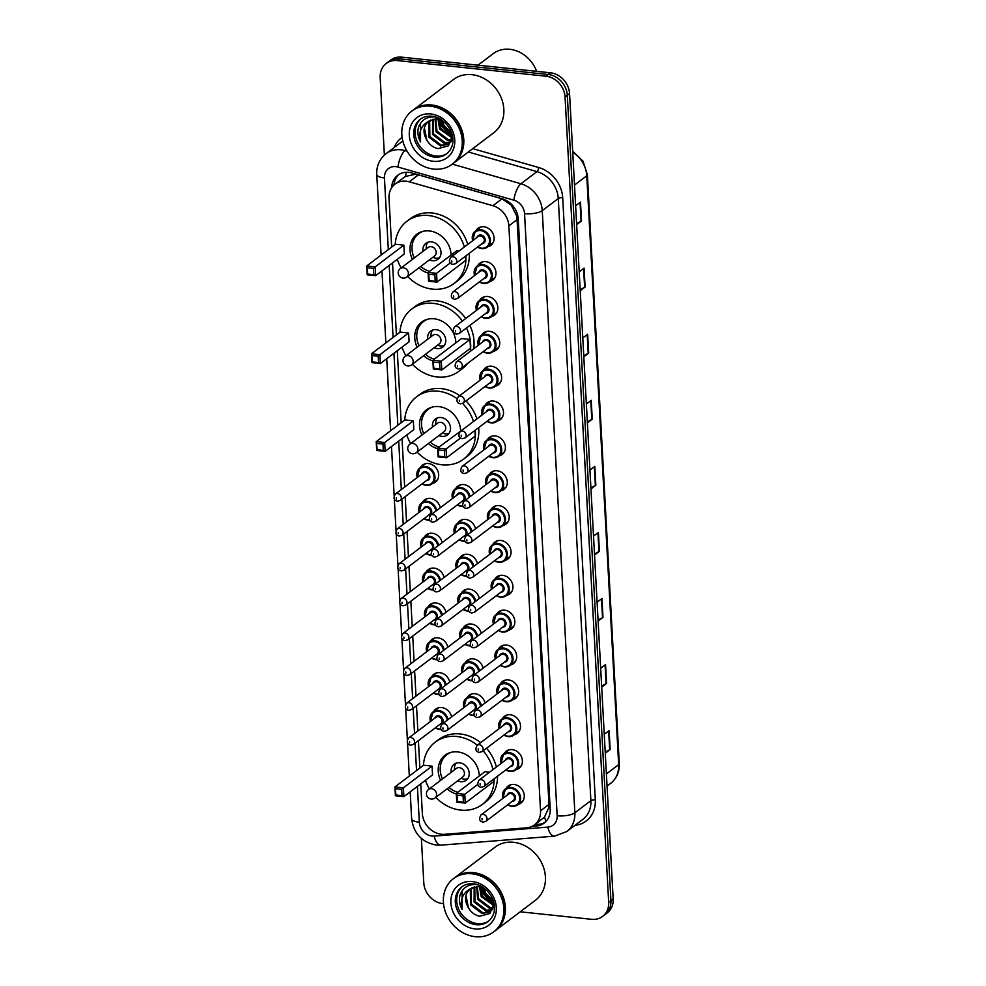 <?xml version="1.0" encoding="UTF-8"?>
<svg xmlns="http://www.w3.org/2000/svg" width="986" height="986" viewBox="0 0 986 986"><rect width="100%" height="100%" fill="white"/><g stroke="black" fill="none" stroke-linecap="round" stroke-linejoin="round"><path stroke-width="1.48" d="M477.729 265.604A10.673 9.059 52.9 0 1 479.849 263.176A10.673 9.059 52.9 0 1 485.741 261.623A10.673 9.059 52.9 0 1 495.243 269.326A10.673 9.059 52.9 0 1 492.741 280.197A10.673 9.059 52.9 0 1 489.82 281.565M479.627 300.471A10.673 9.059 52.9 0 1 481.735 298.031A10.673 9.059 52.9 0 1 487.639 296.478A10.673 9.059 52.9 0 1 497.129 304.181A10.673 9.059 52.9 0 1 494.627 315.052A10.673 9.059 52.9 0 1 491.706 316.42M481.513 335.326A10.673 9.059 52.9 0 1 483.621 332.886A10.673 9.059 52.9 0 1 489.524 331.333A10.673 9.059 52.9 0 1 499.015 339.036A10.673 9.059 52.9 0 1 496.513 349.907A10.673 9.059 52.9 0 1 493.592 351.287M483.399 370.181A10.673 9.059 52.9 0 1 485.506 367.741A10.673 9.059 52.9 0 1 491.41 366.188A10.673 9.059 52.9 0 1 500.9 373.891A10.673 9.059 52.9 0 1 498.398 384.762A10.673 9.059 52.9 0 1 495.477 386.142M485.285 405.036A10.673 9.059 52.9 0 1 487.392 402.596A10.673 9.059 52.9 0 1 493.296 401.043A10.673 9.059 52.9 0 1 502.786 408.759A10.673 9.059 52.9 0 1 500.284 419.617A10.673 9.059 52.9 0 1 497.363 420.997M487.17 439.892A10.673 9.059 52.9 0 1 489.29 437.451A10.673 9.059 52.9 0 1 495.182 435.898A10.673 9.059 52.9 0 1 504.672 443.614A10.673 9.059 52.9 0 1 502.17 454.484A10.673 9.059 52.9 0 1 499.261 455.852M489.056 474.747A10.673 9.059 52.9 0 1 491.176 472.319A10.673 9.059 52.9 0 1 497.067 470.753A10.673 9.059 52.9 0 1 506.57 478.469A10.673 9.059 52.9 0 1 504.068 489.339A10.673 9.059 52.9 0 1 501.147 490.708M490.954 509.602A10.673 9.059 52.9 0 1 493.062 507.174A10.673 9.059 52.9 0 1 498.965 505.621A10.673 9.059 52.9 0 1 508.456 513.324A10.673 9.059 52.9 0 1 505.954 524.195A10.673 9.059 52.9 0 1 503.033 525.563M492.84 544.469A10.673 9.059 52.9 0 1 494.947 542.029A10.673 9.059 52.9 0 1 500.851 540.476A10.673 9.059 52.9 0 1 510.341 548.179A10.673 9.059 52.9 0 1 507.839 559.05A10.673 9.059 52.9 0 1 504.918 560.418M494.725 579.324A10.673 9.059 52.9 0 1 496.833 576.884A10.673 9.059 52.9 0 1 502.737 575.331A10.673 9.059 52.9 0 1 512.227 583.034A10.673 9.059 52.9 0 1 509.725 593.905A10.673 9.059 52.9 0 1 506.804 595.285M496.611 614.179A10.673 9.059 52.9 0 1 498.719 611.739A10.673 9.059 52.9 0 1 504.622 610.186A10.673 9.059 52.9 0 1 514.113 617.889A10.673 9.059 52.9 0 1 511.611 628.76A10.673 9.059 52.9 0 1 508.69 630.14M498.497 649.034A10.673 9.059 52.9 0 1 500.617 646.594A10.673 9.059 52.9 0 1 506.508 645.041A10.673 9.059 52.9 0 1 515.998 652.744A10.673 9.059 52.9 0 1 513.496 663.615A10.673 9.059 52.9 0 1 510.588 664.995M500.383 683.89A10.673 9.059 52.9 0 1 502.503 681.449A10.673 9.059 52.9 0 1 508.394 679.896A10.673 9.059 52.9 0 1 517.896 687.612A10.673 9.059 52.9 0 1 515.395 698.482A10.673 9.059 52.9 0 1 512.473 699.85M502.281 718.745A10.673 9.059 52.9 0 1 504.388 716.317A10.673 9.059 52.9 0 1 510.292 714.751A10.673 9.059 52.9 0 1 519.782 722.467A10.673 9.059 52.9 0 1 517.28 733.337A10.673 9.059 52.9 0 1 514.359 734.706M504.166 753.6A10.673 9.059 52.9 0 1 506.274 751.172A10.673 9.059 52.9 0 1 512.178 749.619A10.673 9.059 52.9 0 1 521.668 757.322A10.673 9.059 52.9 0 1 519.166 768.193A10.673 9.059 52.9 0 1 516.245 769.561M506.052 788.467A10.673 9.059 52.9 0 1 508.16 786.027A10.673 9.059 52.9 0 1 514.063 784.474A10.673 9.059 52.9 0 1 523.554 792.177A10.673 9.059 52.9 0 1 521.052 803.048A10.673 9.059 52.9 0 1 518.131 804.416M475.844 230.749A10.673 9.059 52.9 0 1 477.964 228.321A10.673 9.059 52.9 0 1 483.855 226.755A10.673 9.059 52.9 0 1 493.345 234.471A10.673 9.059 52.9 0 1 490.843 245.341A10.673 9.059 52.9 0 1 487.934 246.71M455.692 488.563A10.673 9.059 52.9 0 1 457.8 486.135A10.673 9.059 52.9 0 1 463.703 484.582A10.673 9.059 52.9 0 1 473.674 493.937M457.578 523.43A10.673 9.059 52.9 0 1 459.686 520.99A10.673 9.059 52.9 0 1 465.589 519.437A10.673 9.059 52.9 0 1 475.56 528.792M459.464 558.286A10.673 9.059 52.9 0 1 461.571 555.845A10.673 9.059 52.9 0 1 467.475 554.292A10.673 9.059 52.9 0 1 477.458 563.647M461.349 593.141A10.673 9.059 52.9 0 1 463.469 590.7A10.673 9.059 52.9 0 1 469.361 589.147A10.673 9.059 52.9 0 1 479.344 598.502M463.235 627.996A10.673 9.059 52.9 0 1 465.355 625.555A10.673 9.059 52.9 0 1 471.246 624.002A10.673 9.059 52.9 0 1 481.23 633.357M465.121 662.851A10.673 9.059 52.9 0 1 467.241 660.423A10.673 9.059 52.9 0 1 473.132 658.858A10.673 9.059 52.9 0 1 483.115 668.212M467.019 697.706A10.673 9.059 52.9 0 1 469.126 695.278A10.673 9.059 52.9 0 1 475.03 693.713A10.673 9.059 52.9 0 1 485.001 703.067M420.43 467.537A10.673 9.059 52.9 0 1 422.538 465.096A10.673 9.059 52.9 0 1 428.442 463.543A10.673 9.059 52.9 0 1 437.932 471.246A10.673 9.059 52.9 0 1 435.43 482.117A10.673 9.059 52.9 0 1 432.509 483.485M422.316 502.392A10.673 9.059 52.9 0 1 424.424 499.951A10.673 9.059 52.9 0 1 430.327 498.398A10.673 9.059 52.9 0 1 440.298 507.753M424.202 537.247A10.673 9.059 52.9 0 1 426.309 534.806A10.673 9.059 52.9 0 1 432.213 533.253A10.673 9.059 52.9 0 1 442.196 542.608M426.088 572.102A10.673 9.059 52.9 0 1 428.207 569.661A10.673 9.059 52.9 0 1 434.099 568.109A10.673 9.059 52.9 0 1 444.082 577.463M427.973 606.957A10.673 9.059 52.9 0 1 430.093 604.517A10.673 9.059 52.9 0 1 435.985 602.964A10.673 9.059 52.9 0 1 445.968 612.318M429.871 641.812A10.673 9.059 52.9 0 1 431.979 639.384A10.673 9.059 52.9 0 1 437.883 637.819A10.673 9.059 52.9 0 1 447.854 647.173M431.757 676.667A10.673 9.059 52.9 0 1 433.865 674.239A10.673 9.059 52.9 0 1 439.768 672.686A10.673 9.059 52.9 0 1 449.739 682.029M433.643 711.535A10.673 9.059 52.9 0 1 435.75 709.094A10.673 9.059 52.9 0 1 441.654 707.541A10.673 9.059 52.9 0 1 451.625 716.896M420.739 783.858L422.341 813.475A20.016 16.996 -127.1 0 0 444.624 834.304L526.573 827.809A20.016 16.996 -127.1 0 0 534.498 824.851L544.432 817.197L548.906 807.485L548.992 804.391L516.886 216.341L511.29 205.211L502.01 198.79L418.421 174.879L415.205 174.312L405.456 176.432L395.053 184.099A20.016 16.996 -127.1 0 0 389.014 198.149L391.664 247.079M534.498 824.851A20.016 16.996 -127.1 0 0 540.538 810.788L508.862 225.868A20.016 16.996 -127.1 0 0 492.877 205.704L409.276 181.806A20.016 16.996 -127.1 0 0 406.121 181.177A20.016 16.996 -127.1 0 0 395.053 184.099M392.527 262.892L396.421 334.92M397.272 350.733L401.179 422.748M402.029 438.56L404.654 486.998M405.184 496.648L406.54 521.865M407.07 531.503L408.438 556.72M408.956 566.358L410.324 591.575M410.842 601.226L412.21 626.43M412.727 636.081L414.095 661.286M414.625 670.936L415.981 696.141M416.511 705.791L417.867 730.996M418.397 740.646L419.876 768.045M531.996 826.367L536.211 826.034A20.016 16.996 -127.1 0 0 544.149 823.076A20.016 16.996 -127.1 0 0 550.188 809.025L518.229 218.978A20.016 16.996 -127.1 0 0 502.244 198.815L411.938 172.981A20.016 16.996 -127.1 0 0 408.771 172.365A20.016 16.996 -127.1 0 0 397.715 175.286A20.016 16.996 -127.1 0 0 391.652 187.759M393.956 185.023A20.016 16.996 52.9 0 1 398.874 174.485M384.38 155.061L380.177 77.537A20.016 16.996 52.9 0 1 386.216 63.486A20.016 16.996 52.9 0 1 397.284 60.565L545.911 76.193A20.016 16.996 52.9 0 1 565.052 96.985L608.67 902.338A20.016 16.996 52.9 0 1 602.631 916.388A20.016 16.996 52.9 0 1 591.563 919.309L520.214 911.803M443.527 903.743L442.936 903.669A20.016 16.996 52.9 0 1 423.795 882.889L421.379 838.445M386.216 63.486L390.715 60.084A20.016 16.996 52.9 0 1 401.783 57.163L550.41 72.791L548.154 74.492A20.016 16.996 52.9 0 1 567.307 95.272L610.926 900.637A20.016 16.996 52.9 0 1 604.874 914.688A20.016 16.996 52.9 0 0 610.926 900.637L567.307 95.272A20.016 16.996 52.9 0 0 548.154 74.492L399.527 58.864L548.154 74.492L545.911 76.193M388.472 61.785A20.016 16.996 52.9 0 1 399.527 58.864A20.016 16.996 52.9 0 0 388.472 61.785M545.221 822.164A20.016 16.996 52.9 0 1 538.467 824.333L534.794 824.629M550.41 72.791A20.016 16.996 52.9 0 1 569.551 93.571L613.169 898.936A20.016 16.996 52.9 0 1 607.13 912.987L602.631 916.388M598.058 619.972L602.532 617.655A5.337 1.75 -3.1 0 0 602.988 617.372L598.12 621.057M597.097 602.175L601.965 598.49L602.988 617.372M601.645 686.046L606.107 683.717A5.337 1.75 -3.1 0 0 606.563 683.434L601.694 687.119M600.671 668.249L605.552 664.552L606.563 683.434M605.219 752.108L609.681 749.779A5.337 1.75 -3.1 0 0 610.149 749.496L605.281 753.181M604.258 734.311L609.126 730.614L610.149 749.496M587.323 421.786L591.797 419.457A5.337 1.75 -3.1 0 0 592.253 419.173L587.385 422.858M586.362 403.989L591.23 400.304L592.253 419.173M583.749 355.724L588.211 353.395A5.337 1.75 -3.1 0 0 588.679 353.111L583.811 356.796M582.788 337.927L587.656 334.229L588.679 353.111M580.175 289.65L584.636 287.333A5.337 1.75 -3.1 0 0 585.105 287.049L580.224 290.734M579.213 271.853L584.082 268.167L585.105 287.049M576.588 223.588L581.062 221.271A5.337 1.75 -3.1 0 0 581.518 220.975L576.65 224.672M575.627 205.791L580.495 202.105L581.518 220.975M594.484 553.91L598.946 551.593A5.337 1.75 -3.1 0 0 599.414 551.297L594.546 554.995M593.523 536.113L598.391 532.428L599.414 551.297M590.91 487.848L595.371 485.531A5.337 1.75 -3.1 0 0 595.84 485.235L590.959 488.92M589.936 470.051L594.817 466.366L595.84 485.235M477.988 65.175L493.185 53.675A30.024 25.488 52.9 0 1 509.774 49.3A30.024 25.488 52.9 0 1 536.606 71.337M413.307 109.976A33.364 28.323 52.9 0 1 413.442 109.865A33.364 28.323 52.9 0 1 431.88 105.009A33.364 28.323 52.9 0 1 461.534 129.092A33.364 28.323 52.9 0 1 453.72 163.06A33.364 28.323 52.9 0 1 453.572 163.171M413.442 109.865L453.498 79.533A33.364 28.323 52.9 0 1 471.937 74.677A33.364 28.323 52.9 0 1 501.591 98.76A33.364 28.323 52.9 0 1 493.776 132.728L453.72 163.06M411.889 111.036L413.159 110.075A33.364 28.323 52.9 0 1 431.597 105.219A33.364 28.323 52.9 0 1 461.251 129.302A33.364 28.323 52.9 0 1 453.437 163.269L452.167 164.231A33.364 28.323 52.9 0 1 433.741 169.099A33.364 28.323 52.9 0 1 404.075 145.004A33.364 28.323 52.9 0 1 411.889 111.036A33.364 28.323 52.9 0 1 430.327 106.18A33.364 28.323 52.9 0 1 459.994 130.263A33.364 28.323 52.9 0 1 452.167 164.231M447.25 153.372A21.754 18.475 52.9 0 1 435.96 156.022A21.754 18.475 52.9 0 1 416.807 140.801A21.754 18.475 52.9 0 1 421.01 118.727M438.141 118.209L438.795 118.271M451.44 141.331L448.519 144.067L440.569 145.977L428.947 137.177L428.774 122.498L430.438 120.181M448.95 143.722L441.457 145.299L429.847 136.499L429.674 121.82L430.956 119.947M435.726 117.051L435.233 116.977C426.728 116.385 421.084 120.033 418.323 127.933C417.325 132.642 418.064 137.337 420.529 141.996C418.212 132.395 421.034 125.407 428.996 121.031L437.242 118.887L441.506 119.824M452.143 138.718L448.519 144.067M450.503 142.058L445.031 142.6L433.409 133.788L433.199 119.195M450.146 142.514L444.144 143.278L432.521 134.466L432.607 119.343M451.711 139.926L448.605 139.901L436.983 131.089L435.75 118.85M451.44 140.505L447.706 140.567L436.095 131.767L435.085 118.899M452.327 137.214L440.557 128.39L438.721 119.072M452.254 137.966L439.657 129.067L437.932 118.949M451.711 133.246L444.119 125.678L442.394 120.452M452.069 134.453L443.232 126.356L441.358 119.774M428.553 121.352L428.996 121.031C423.154 126.023 422.452 132.444 426.876 140.295L427.148 140.702C429.908 145.053 433.569 147.69 438.129 148.615L448.433 145.829L452.352 135.6M426.876 140.295L424.596 128.772M420.529 141.996L420.517 123.262M452.364 136.105L442.209 126.282L439.867 119.318M452.352 136.647L441.765 126.627L439.349 119.195M465.885 255.867A39.033 33.142 52.9 0 1 454.115 283.463A39.033 33.142 52.9 0 1 432.546 289.144A39.033 33.142 52.9 0 1 407.6 276.413M401.154 267.896A39.033 33.142 52.9 0 1 397.259 259.318M395.213 244.392A39.033 33.142 52.9 0 1 406.984 221.221A39.033 33.142 52.9 0 1 428.553 215.527A39.033 33.142 52.9 0 1 464.344 246.993M406.984 221.221L410.361 218.67A39.033 33.142 52.9 0 1 431.93 212.976A39.033 33.142 52.9 0 1 467.721 244.442M412.407 259.38A22.69 19.264 52.9 0 1 416.856 234.249A22.69 19.264 52.9 0 1 429.391 230.946A22.69 19.264 52.9 0 1 451.107 255.004M403.853 245.157L395.386 244.257L366.718 265.974L375.173 266.861L403.853 245.157L404.322 253.957L375.654 275.673L367.199 274.786L366.718 265.974L367.766 274.071L373.817 274.712L373.472 268.414L367.433 267.785M428.134 273.036A22.69 19.264 52.9 0 1 418.853 267.896M459.106 250.962L456.777 250.715L428.097 272.432L436.564 273.319L450.22 262.979M434.851 274.872L428.811 274.244L429.156 280.529L435.196 281.17L434.851 274.872L436.564 273.319L437.032 282.132L465.712 260.415L465.478 256.175M469.262 253.316A39.033 33.142 52.9 0 1 457.479 280.911L454.115 283.463M373.472 268.414L375.173 266.861L375.654 275.673L373.817 274.712M435.196 281.17L437.032 282.132L428.577 281.232L428.097 272.432L428.811 274.244M429.156 280.529L428.577 281.232M367.766 274.071L367.199 274.786M429.539 271.335A22.025 18.697 52.9 0 1 420.714 266.479M414.268 257.962A22.025 18.697 52.9 0 1 418.668 233.719A22.025 18.697 52.9 0 1 423.351 231.266M429.452 259.873A10.008 8.492 -127.1 0 0 432.46 260.711A10.008 8.492 -127.1 0 0 437.994 259.256A10.008 8.492 -127.1 0 0 440.348 249.064A10.008 8.492 -127.1 0 0 431.449 241.841A10.008 8.492 -127.1 0 0 425.915 243.296A10.008 8.492 -127.1 0 0 423.006 251.356M406.787 277.029L434.616 255.953A5.337 4.536 -127.1 0 0 435.861 250.518A5.337 4.536 -127.1 0 0 431.116 246.673A5.337 4.536 -127.1 0 0 428.17 247.449L400.341 268.512A5.337 5.337 0 0 0 401.314 277.621A5.337 5.337 0 0 0 406.787 277.029A5.337 4.536 -127.1 0 0 408.401 273.282A5.337 4.536 -127.1 0 0 403.286 267.736A5.337 4.536 -127.1 0 0 400.341 268.512M427.788 242.273A10.008 8.492 -127.1 0 0 426.285 248.09L426.346 248.817M432.792 257.334L433.483 257.592A10.008 8.492 -127.1 0 0 435.837 258.159A10.008 8.492 -127.1 0 0 439.497 257.728M464.209 366.003A39.033 33.142 52.9 0 1 458.872 371.291A39.033 33.142 52.9 0 1 437.303 376.985A39.033 33.142 52.9 0 1 412.358 364.241M405.912 355.736A39.033 33.142 52.9 0 1 402.017 347.146M399.971 332.233A39.033 33.142 52.9 0 1 411.741 309.049A39.033 33.142 52.9 0 1 433.31 303.368A39.033 33.142 52.9 0 1 462.385 321.054M411.741 309.049L415.118 306.498A39.033 33.142 52.9 0 1 436.687 300.816A39.033 33.142 52.9 0 1 465.749 318.503M417.164 347.22A22.69 19.264 52.9 0 1 421.614 322.089A22.69 19.264 52.9 0 1 434.148 318.786A22.69 19.264 52.9 0 1 455.865 342.845M408.598 332.985L400.143 332.097L371.475 353.801L379.93 354.701L408.598 332.985L409.079 341.797L380.411 363.501L371.944 362.614L371.475 353.801L372.523 361.911L378.575 362.54L378.23 356.254L372.19 355.613M466.489 327.981A39.033 33.142 52.9 0 1 470.31 351.336M432.891 360.864A22.69 19.264 52.9 0 1 423.61 355.724M469.989 339.443L461.534 338.555L432.854 360.26L441.321 361.147L469.989 339.443L470.47 348.255L441.79 369.96L433.335 369.072L432.854 360.26L433.914 368.37L439.953 368.998L439.608 362.712L433.569 362.072M469.866 325.429A39.033 33.142 52.9 0 1 473.687 348.785M467.574 363.452A39.033 33.142 52.9 0 1 462.237 368.739L458.872 371.291M378.23 356.254L379.93 354.701L380.411 363.501L378.575 362.54M439.608 362.712L441.321 361.147L441.79 369.96L439.953 368.998M433.914 368.37L433.335 369.072M372.523 361.911L371.944 362.614M434.296 359.175A22.025 18.697 52.9 0 1 425.471 354.319M419.025 345.803A22.025 18.697 52.9 0 1 423.425 321.559A22.025 18.697 52.9 0 1 428.109 319.107M434.197 347.701A10.008 8.492 -127.1 0 0 437.217 348.551A10.008 8.492 -127.1 0 0 442.751 347.084A10.008 8.492 -127.1 0 0 445.105 336.904A10.008 8.492 -127.1 0 0 436.206 329.669A10.008 8.492 -127.1 0 0 430.672 331.136A10.008 8.492 -127.1 0 0 427.764 339.196M411.544 364.857L439.374 343.794A5.337 4.536 -127.1 0 0 440.619 338.358A5.337 4.536 -127.1 0 0 435.874 334.5A5.337 4.536 -127.1 0 0 432.928 335.277L405.098 356.353A5.337 5.337 0 0 0 406.072 365.449A5.337 5.337 0 0 0 411.544 364.857A5.337 4.536 -127.1 0 0 413.159 361.11A5.337 4.536 -127.1 0 0 408.044 355.576A5.337 4.536 -127.1 0 0 405.098 356.353M432.546 330.1A10.008 8.492 -127.1 0 0 431.042 335.918L431.104 336.657M437.55 345.174L438.24 345.433A10.008 8.492 -127.1 0 0 440.594 345.987A10.008 8.492 -127.1 0 0 444.255 345.556M475.289 430.179A39.033 33.142 52.9 0 1 463.63 459.131A39.033 33.142 52.9 0 1 442.061 464.813A39.033 33.142 52.9 0 1 417.115 452.081M410.669 443.564A39.033 33.142 52.9 0 1 406.762 434.986M404.728 420.061A39.033 33.142 52.9 0 1 416.499 396.89A39.033 33.142 52.9 0 1 438.067 391.195A39.033 33.142 52.9 0 1 456.974 398.664M416.499 396.89L419.876 394.338A39.033 33.142 52.9 0 1 441.445 388.644A39.033 33.142 52.9 0 1 459.698 395.657M421.922 435.048A22.69 19.264 52.9 0 1 426.371 409.917A22.69 19.264 52.9 0 1 438.906 406.614A22.69 19.264 52.9 0 1 460.622 430.672M413.356 420.825L404.901 419.925L376.233 441.642L384.688 442.529L413.356 420.825L413.837 429.625L385.169 451.341L376.701 450.454L376.233 441.642L377.281 449.739L383.332 450.38L382.987 444.082L376.948 443.453M462.545 403.459A39.033 33.142 52.9 0 1 473.502 421.49M437.648 448.704A22.69 19.264 52.9 0 1 428.355 443.564M466.945 426.457L437.611 448.1L446.066 448.987L460.536 438.043M444.366 450.54L438.326 449.912L438.671 456.198L444.711 456.838L444.366 450.54L446.066 448.987L446.547 457.8L475.227 436.083L474.919 430.463M465.971 400.957A39.033 33.142 52.9 0 1 476.879 418.939M478.666 427.628A39.033 33.142 52.9 0 1 466.994 456.58L463.63 459.131M382.987 444.082L384.688 442.529L385.169 451.341L383.332 450.38M444.711 456.838L446.547 457.8L438.092 456.9L437.611 448.1L438.326 449.912M438.671 456.198L438.092 456.9M377.281 449.739L376.701 450.454M439.053 447.015A22.025 18.697 52.9 0 1 430.229 442.147M423.783 433.63A22.025 18.697 52.9 0 1 428.183 409.387A22.025 18.697 52.9 0 1 432.866 406.935M438.955 435.541A10.008 8.492 -127.1 0 0 441.974 436.379A10.008 8.492 -127.1 0 0 447.508 434.925A10.008 8.492 -127.1 0 0 449.85 424.732A10.008 8.492 -127.1 0 0 440.952 417.509A10.008 8.492 -127.1 0 0 435.43 418.964A10.008 8.492 -127.1 0 0 432.521 427.024M416.302 452.697L444.131 431.621A5.337 4.536 -127.1 0 0 445.376 426.186A5.337 4.536 -127.1 0 0 440.631 422.341A5.337 4.536 -127.1 0 0 437.685 423.117L409.856 444.181A5.337 5.337 0 0 0 410.829 453.289A5.337 5.337 0 0 0 416.302 452.697A5.337 4.536 -127.1 0 0 417.904 448.95A5.337 4.536 -127.1 0 0 412.801 443.404A5.337 4.536 -127.1 0 0 409.856 444.181M437.303 417.941A10.008 8.492 -127.1 0 0 435.8 423.758L435.861 424.485M442.307 433.002L442.997 433.261A10.008 8.492 -127.1 0 0 445.352 433.828A10.008 8.492 -127.1 0 0 449.012 433.396M494.159 778.755A39.033 33.142 52.9 0 1 482.327 804.428A39.033 33.142 52.9 0 1 460.758 810.11A39.033 33.142 52.9 0 1 435.812 797.378M429.366 788.862A39.033 33.142 52.9 0 1 425.471 780.283M423.425 765.358A39.033 33.142 52.9 0 1 435.196 742.187A39.033 33.142 52.9 0 1 456.764 736.493A39.033 33.142 52.9 0 1 477.286 745.194M435.196 742.187L438.573 739.636A39.033 33.142 52.9 0 1 460.142 733.941A39.033 33.142 52.9 0 1 480.663 742.643M440.619 780.345A22.69 19.264 52.9 0 1 445.068 755.214A22.69 19.264 52.9 0 1 457.603 751.911A22.69 19.264 52.9 0 1 479.332 775.97M432.065 766.122L423.598 765.222L394.93 786.939L403.385 787.826L432.065 766.122L432.534 774.922L403.866 796.639L395.411 795.751L394.93 786.939L395.99 795.036L402.029 795.677L401.684 789.379L395.645 788.751M483.152 750.802A39.033 33.142 52.9 0 1 493 769.598M456.345 794.001A22.69 19.264 52.9 0 1 447.065 788.862M489.598 772.174L484.989 771.681L456.321 793.397L464.776 794.285L477.766 784.437M463.075 795.838L457.023 795.209L457.368 801.495L463.408 802.136L463.075 795.838L464.776 794.285L465.244 803.097L493.924 781.38L493.801 779.026M486.529 748.251A39.033 33.142 52.9 0 1 496.365 767.034M497.536 776.204A39.033 33.142 52.9 0 1 485.704 801.865L482.327 804.428M401.684 789.379L403.385 787.826L403.866 796.639L402.029 795.677M463.408 802.136L465.244 803.097L456.789 802.197L456.321 793.397L457.023 795.209M457.368 801.495L456.789 802.197M395.99 795.036L395.411 795.751M457.75 792.3A22.025 18.697 52.9 0 1 448.938 787.444M442.492 778.928A22.025 18.697 52.9 0 1 446.88 754.684A22.025 18.697 52.9 0 1 451.563 752.232M457.664 780.838A10.008 8.492 -127.1 0 0 460.684 781.676A10.008 8.492 -127.1 0 0 466.205 780.222A10.008 8.492 -127.1 0 0 468.56 770.029A10.008 8.492 -127.1 0 0 459.661 762.807A10.008 8.492 -127.1 0 0 454.127 764.261A10.008 8.492 -127.1 0 0 451.218 772.321M434.999 797.994L462.828 776.919A5.337 4.536 -127.1 0 0 464.086 771.483A5.337 4.536 -127.1 0 0 459.328 767.638A5.337 4.536 -127.1 0 0 456.382 768.414L428.553 789.478A5.337 5.337 0 0 0 429.526 798.586A5.337 5.337 0 0 0 434.999 797.994A5.337 4.536 -127.1 0 0 436.613 794.248A5.337 4.536 -127.1 0 0 431.498 788.701A5.337 4.536 -127.1 0 0 428.553 789.478M456 763.238A10.008 8.492 -127.1 0 0 454.497 769.055L454.571 769.783M461.004 778.299L461.695 778.558A10.008 8.492 -127.1 0 0 464.049 779.125A10.008 8.492 -127.1 0 0 467.709 778.693M454.866 877.577A33.364 28.323 52.9 0 1 455.014 877.466A33.364 28.323 52.9 0 1 473.453 872.61A33.364 28.323 52.9 0 1 503.106 896.693A33.364 28.323 52.9 0 1 495.292 930.673A33.364 28.323 52.9 0 1 495.145 930.772M455.014 877.466L495.071 847.147A33.364 28.323 52.9 0 1 513.509 842.278A33.364 28.323 52.9 0 1 543.163 866.374A33.364 28.323 52.9 0 1 535.349 900.341L495.292 930.673M453.461 878.637L454.731 877.688A33.364 28.323 52.9 0 1 473.169 872.82A33.364 28.323 52.9 0 1 502.823 896.915A33.364 28.323 52.9 0 1 495.009 930.883L493.74 931.844A33.364 28.323 52.9 0 1 475.314 936.7A33.364 28.323 52.9 0 1 445.647 912.617A33.364 28.323 52.9 0 1 453.461 878.637A33.364 28.323 52.9 0 1 471.9 873.781A33.364 28.323 52.9 0 1 501.566 897.864A33.364 28.323 52.9 0 1 493.74 931.844M488.822 920.973A21.754 18.475 52.9 0 1 477.532 923.623A21.754 18.475 52.9 0 1 458.379 908.402A21.754 18.475 52.9 0 1 462.582 886.328M479.714 885.81L480.355 885.872M493.012 908.932L490.091 911.68L482.142 913.578L470.519 904.778L470.347 890.099L472.011 887.794M490.523 911.323L483.029 912.913L471.419 904.1L471.234 889.434L472.528 887.548M477.298 884.652L476.805 884.578C468.301 883.986 462.656 887.647 459.895 895.547C458.897 900.255 459.636 904.938 462.101 909.61C459.784 900.008 462.607 893.02 470.568 888.645L478.814 886.488L483.078 887.437M493.715 906.319L490.091 911.68M492.076 909.659L486.603 910.201L474.981 901.401L474.771 886.796M491.718 910.115L485.716 910.879L474.093 902.079L474.18 886.944M493.283 907.539L490.178 907.502L478.555 898.702L477.323 886.463M493.012 908.106L489.278 908.18L477.668 899.368L476.657 886.5M493.9 904.815L482.129 895.991L480.293 886.673M493.826 905.567L481.23 896.668L479.504 886.562M493.283 900.847L485.691 893.291L483.966 888.053M493.641 902.067L484.804 893.969L482.93 887.375M470.125 888.965L470.568 888.645C464.726 893.636 464.024 900.058 468.449 907.896L468.72 908.303C471.481 912.654 475.141 915.291 479.701 916.216L490.005 913.443L493.924 903.213M468.449 907.896L466.168 896.373M462.101 909.61L462.089 890.863M493.924 903.718L483.781 893.895L481.439 886.919M493.924 904.248L483.337 894.228L480.921 886.796M418.421 174.879L409.276 181.806M394.831 184.283A20.016 6.582 176.9 0 1 394.055 184.111M400.735 179.797A6.668 5.669 -127.1 0 0 399.872 180.463M517.921 216.415A20.016 6.582 176.9 0 1 516.886 216.341M511.29 205.211A20.016 7.013 -74 0 1 511.487 204.324M550.102 807.571A20.016 6.582 176.9 0 1 548.906 807.485M405.456 176.432A20.016 7.013 -74 0 1 406.38 172.279M546.195 821.178A20.016 9.293 -94.5 0 1 544.432 817.197M502.01 198.79L492.877 205.704M517.317 219.471L508.862 225.868M548.992 804.391L540.538 810.788M417.398 786.384L419.333 822.225A13.348 11.327 -127.1 0 0 432.102 836.079A13.348 11.327 -127.1 0 0 434.197 836.103L547.846 827.106A13.348 11.327 -127.1 0 0 557.164 815.767L524.552 213.629A13.348 11.327 -127.1 0 0 513.891 200.195L397.962 167.041A13.348 11.327 -127.1 0 0 395.842 166.622A13.348 11.327 -127.1 0 0 384.441 177.936L388.324 249.606M384.441 177.936A13.348 4.388 -3.1 0 1 376.738 174.399C376.442 165.833 379.536 158.931 386.044 153.68A26.684 22.653 52.9 0 1 400.784 149.786A26.684 22.653 52.9 0 1 405 150.612L406.207 149.699M410.188 791.857L411.63 818.688C413.627 833.466 421.86 842.278 436.33 845.101L440.865 845.15A13.348 6.199 -94.5 0 1 434.197 836.103M394.154 147.53A30.024 25.488 52.9 0 1 402.103 137.35M402.818 140.998A26.684 22.653 -127.1 0 0 402.066 141.54L386.044 153.68M472.75 148.652L538.726 167.521A30.024 25.488 52.9 0 1 562.698 197.767L595.31 799.892A30.024 25.488 52.9 0 1 574.924 825.368M565.052 96.985L569.551 93.571M397.284 60.565L401.783 57.163M608.67 902.338L613.169 898.936M452.303 164.132L520.941 183.766L536.963 171.626L468.325 152.004M513.891 200.195A13.348 4.671 -74 0 1 520.941 183.766A26.684 22.653 52.9 0 1 542.251 210.647L558.273 198.519A26.684 22.653 -127.1 0 0 536.963 171.626A3.34 1.171 106 0 0 538.726 167.521M397.962 167.041A13.348 4.671 -74 0 1 405 150.612L407.07 151.203M524.552 213.629A13.348 4.388 -3.1 0 0 542.251 210.647L574.863 812.772L590.885 800.644L558.273 198.519A3.34 1.097 176.9 0 1 562.698 197.767M557.164 815.767A13.348 4.388 -3.1 0 0 574.863 812.772A26.684 22.653 52.9 0 1 566.802 831.518L582.837 819.378A26.684 22.653 -127.1 0 0 590.885 800.644A3.34 1.097 176.9 0 1 595.31 799.892M389.187 265.419L393.081 337.446M393.944 353.259L397.839 425.274M398.701 441.087L401.327 489.524M401.844 499.175L403.212 524.392M403.73 534.03L405.098 559.247M405.616 568.885L406.984 594.102M407.501 603.752L408.87 628.957M409.4 638.608L410.755 663.812M411.285 673.463L412.653 698.667M413.171 708.318L414.539 733.522M415.057 743.173L416.536 770.571M440.865 845.15L554.514 836.153A13.348 6.199 -94.5 0 1 547.846 827.106M411.63 818.688A13.348 4.388 -3.1 0 0 419.333 822.225M538.467 824.333L536.211 826.034M574.505 185.048L586.769 175.767A6.668 2.194 -3.1 0 0 587.397 174.769L619.282 763.645A6.668 2.194 176.9 0 1 618.666 764.643L586.769 175.767A26.684 22.653 -127.1 0 0 572.73 152.177M619.282 763.645C619.565 771.939 616.669 778.521 610.605 783.377A26.684 22.653 -127.1 0 0 618.666 764.643L606.402 773.924M595.371 485.531L594.348 466.711M591.797 419.457L590.774 400.649M588.211 353.395L587.2 334.587M584.636 287.333L583.613 268.512M581.062 221.271L580.039 202.45M598.946 551.593L597.935 532.773M602.532 617.655L601.509 598.835M606.107 683.717L605.084 664.909M609.681 749.779L608.658 730.971M434.555 157.082A21.754 18.475 52.9 0 1 415.205 141.38A21.754 18.475 52.9 0 1 420.307 119.22C423.475 116.829 427.308 115.83 431.806 116.225C447.459 117.519 461.633 141.047 446.572 153.915A21.754 18.475 52.9 0 1 434.555 157.082M433.31 161.297A25.094 21.298 52.9 0 1 409.313 135.242A25.094 21.298 52.9 0 1 430.746 113.969A25.094 21.298 52.9 0 1 454.756 140.024A25.094 21.298 52.9 0 1 433.31 161.297M476.127 924.695A21.754 18.475 52.9 0 1 456.777 908.981A21.754 18.475 52.9 0 1 461.879 886.833C465.047 884.442 468.88 883.431 473.379 883.838C489.031 885.12 503.205 908.648 488.144 921.516A21.754 18.475 52.9 0 1 476.127 924.695M474.882 928.898A25.094 21.298 52.9 0 1 450.885 902.856A25.094 21.298 52.9 0 1 472.319 881.583A25.094 21.298 52.9 0 1 496.328 907.625A25.094 21.298 52.9 0 1 474.882 928.898M417.263 477.458A10.008 8.492 52.9 0 1 419.851 467.968A10.008 8.492 52.9 0 1 425.385 466.514A10.008 8.492 52.9 0 1 434.284 473.736A10.008 8.492 52.9 0 1 431.93 483.929A10.008 8.492 52.9 0 1 426.408 485.383A10.008 8.492 52.9 0 1 422.094 483.843M422.316 483.682A9.342 7.925 -127.1 0 0 426.088 484.964A9.342 7.925 -127.1 0 0 434.074 477.051A9.342 7.925 -127.1 0 0 425.139 467.352A9.342 7.925 -127.1 0 0 417.485 477.298M421.564 474.204A4.671 3.969 52.9 0 1 425.373 471.752A4.671 3.969 52.9 0 1 429.81 476.312A4.671 3.969 52.9 0 1 426.396 480.589M400.193 500.42L427.751 479.566A4.006 3.402 -127.1 0 0 422.908 473.181L395.361 494.035A4.006 3.402 52.9 0 1 400.193 500.42L397.469 501.184C393.784 500.457 393.081 498.066 395.361 494.035M396.409 498.928L396.335 497.671L396.409 498.928M419.149 512.313A10.008 8.492 52.9 0 1 421.737 502.823A10.008 8.492 52.9 0 1 427.271 501.369A10.008 8.492 52.9 0 1 436.687 510.489M423.906 518.759L429.711 520.3A10.008 8.492 52.9 0 1 428.294 520.238A10.008 8.492 52.9 0 1 423.992 518.698M424.202 518.537A9.342 7.925 -127.1 0 0 427.973 519.832A9.342 7.925 -127.1 0 0 429.465 519.844M435.874 511.105A9.342 7.925 -127.1 0 0 427.024 502.207A9.342 7.925 -127.1 0 0 419.37 512.153M423.45 509.059A4.671 3.969 52.9 0 1 427.258 506.619A4.671 3.969 52.9 0 1 431.708 511.179A4.671 3.969 52.9 0 1 428.281 515.444M402.078 535.275L429.637 514.421A4.006 3.402 -127.1 0 0 424.806 508.036L397.247 528.903A4.006 3.402 52.9 0 1 402.078 535.275L399.355 536.039C395.669 535.312 394.967 532.933 397.247 528.903M398.295 533.783L398.233 532.526L398.295 533.783M421.047 547.168A10.008 8.492 52.9 0 1 423.623 537.678A10.008 8.492 52.9 0 1 429.156 536.224A10.008 8.492 52.9 0 1 438.573 545.344M431.585 555.13A10.008 8.492 52.9 0 1 430.179 555.093A10.008 8.492 52.9 0 1 425.878 553.553M426.088 553.392A9.342 7.925 -127.1 0 0 429.859 554.687A9.342 7.925 -127.1 0 0 431.35 554.699M437.759 545.961A9.342 7.925 -127.1 0 0 428.91 537.062A9.342 7.925 -127.1 0 0 421.256 547.008M425.336 543.915A4.671 3.969 52.9 0 1 429.144 541.474A4.671 3.969 52.9 0 1 433.594 546.034A4.671 3.969 52.9 0 1 430.179 550.299M403.977 570.142L431.523 549.276A4.006 3.402 -127.1 0 0 426.691 542.892L399.133 563.758A4.006 3.402 52.9 0 1 403.977 570.142L401.24 570.894C397.555 570.167 396.853 567.788 399.133 563.758M400.18 568.639L400.119 567.381L400.18 568.639M422.932 582.023A10.008 8.492 52.9 0 1 425.508 572.533A10.008 8.492 52.9 0 1 431.042 571.079A10.008 8.492 52.9 0 1 440.471 580.199M427.69 588.469L433.483 590.022A10.008 8.492 52.9 0 1 432.065 589.961A10.008 8.492 52.9 0 1 427.764 588.408M427.973 588.248A9.342 7.925 -127.1 0 0 431.745 589.542A9.342 7.925 -127.1 0 0 433.236 589.554M439.657 580.816A9.342 7.925 -127.1 0 0 430.796 571.917A9.342 7.925 -127.1 0 0 423.142 581.863M427.234 578.77A4.671 3.969 52.9 0 1 431.03 576.329A4.671 3.969 52.9 0 1 435.479 580.89A4.671 3.969 52.9 0 1 432.065 585.154M405.862 604.997L433.409 584.131A4.006 3.402 -127.1 0 0 428.577 577.747L401.031 598.613A4.006 3.402 52.9 0 1 405.862 604.997L403.126 605.749C399.441 605.022 398.738 602.643 401.031 598.613M402.066 603.494L402.005 602.236L402.066 603.494M424.818 616.879A10.008 8.492 52.9 0 1 427.406 607.401A10.008 8.492 52.9 0 1 432.928 605.934A10.008 8.492 52.9 0 1 442.357 615.054M435.356 624.841A10.008 8.492 52.9 0 1 433.951 624.816A10.008 8.492 52.9 0 1 429.649 623.263M429.859 623.103A9.342 7.925 -127.1 0 0 433.643 624.397A9.342 7.925 -127.1 0 0 435.122 624.409M441.543 615.671A9.342 7.925 -127.1 0 0 432.681 606.784A9.342 7.925 -127.1 0 0 425.028 616.718M429.12 613.625A4.671 3.969 52.9 0 1 432.928 611.184A4.671 3.969 52.9 0 1 437.365 615.745A4.671 3.969 52.9 0 1 433.951 620.009M407.748 639.852L435.294 618.998A4.006 3.402 -127.1 0 0 430.463 612.614L402.917 633.468A4.006 3.402 52.9 0 1 407.748 639.852L405.012 640.604C401.327 639.877 400.624 637.498 402.917 633.468M403.964 638.349L403.89 637.092L403.964 638.349M426.704 651.746A10.008 8.492 52.9 0 1 429.292 642.256A10.008 8.492 52.9 0 1 434.814 640.789A10.008 8.492 52.9 0 1 444.242 649.91M437.242 659.708A10.008 8.492 52.9 0 1 435.837 659.671A10.008 8.492 52.9 0 1 431.535 658.13M431.757 657.958A9.342 7.925 -127.1 0 0 435.529 659.252A9.342 7.925 -127.1 0 0 437.02 659.277M443.429 650.526A9.342 7.925 -127.1 0 0 434.567 641.639A9.342 7.925 -127.1 0 0 426.913 651.573M431.005 648.492A4.671 3.969 52.9 0 1 434.814 646.04A4.671 3.969 52.9 0 1 439.251 650.6A4.671 3.969 52.9 0 1 435.837 654.864M409.634 674.707L437.18 653.854A4.006 3.402 -127.1 0 0 432.349 647.469L404.802 668.323A4.006 3.402 52.9 0 1 409.634 674.707L406.91 675.459C403.212 674.732 402.522 672.353 404.802 668.323M405.85 673.204L405.776 671.947L405.85 673.204M428.59 686.601A10.008 8.492 52.9 0 1 431.178 677.111A10.008 8.492 52.9 0 1 436.712 675.657A10.008 8.492 52.9 0 1 446.128 684.765M433.347 693.035L439.152 694.588A10.008 8.492 52.9 0 1 437.735 694.526A10.008 8.492 52.9 0 1 433.421 692.985M433.643 692.813A9.342 7.925 -127.1 0 0 437.414 694.107A9.342 7.925 -127.1 0 0 438.906 694.132M445.315 685.381A9.342 7.925 -127.1 0 0 436.465 676.495A9.342 7.925 -127.1 0 0 428.811 686.441M432.891 683.347A4.671 3.969 52.9 0 1 436.699 680.895A4.671 3.969 52.9 0 1 441.136 685.455A4.671 3.969 52.9 0 1 437.722 689.732M411.519 709.563L439.078 688.709A4.006 3.402 -127.1 0 0 434.234 682.324L406.688 703.178A4.006 3.402 52.9 0 1 411.519 709.563L408.796 710.314C405.11 709.587 404.408 707.208 406.688 703.178M407.736 708.071L407.662 706.814L407.736 708.071M430.475 721.456A10.008 8.492 52.9 0 1 433.064 711.966A10.008 8.492 52.9 0 1 438.597 710.512A10.008 8.492 52.9 0 1 448.014 719.62M441.013 729.418A10.008 8.492 52.9 0 1 439.62 729.381A10.008 8.492 52.9 0 1 435.319 727.841M435.529 727.68A9.342 7.925 -127.1 0 0 439.3 728.962A9.342 7.925 -127.1 0 0 440.791 728.987M447.2 720.236A9.342 7.925 -127.1 0 0 438.351 711.35A9.342 7.925 -127.1 0 0 430.697 721.296M434.777 718.202A4.671 3.969 52.9 0 1 438.585 715.75A4.671 3.969 52.9 0 1 443.034 720.31A4.671 3.969 52.9 0 1 439.608 724.587M413.405 744.418L440.964 723.564A4.006 3.402 -127.1 0 0 436.132 717.179L408.574 738.033A4.006 3.402 52.9 0 1 413.405 744.418L410.681 745.182C406.996 744.455 406.294 742.064 408.574 738.033M409.621 742.926L409.56 741.669L409.621 742.926M463.063 506.459A10.008 8.492 52.9 0 1 461.658 506.422A10.008 8.492 52.9 0 1 457.356 504.881M452.525 498.497A10.008 8.492 52.9 0 1 455.113 489.007A10.008 8.492 52.9 0 1 460.647 487.552A10.008 8.492 52.9 0 1 470.063 496.661M469.25 497.277A9.342 7.925 -127.1 0 0 460.388 488.39A9.342 7.925 -127.1 0 0 452.747 498.337M457.578 504.721A9.342 7.925 -127.1 0 0 461.349 506.003A9.342 7.925 -127.1 0 0 462.841 506.028M456.826 495.243A4.671 3.969 52.9 0 1 460.635 492.79A4.671 3.969 52.9 0 1 465.072 497.351A4.671 3.969 52.9 0 1 461.658 501.627M463.001 500.605A4.006 3.402 -127.1 0 0 458.17 494.22L430.623 515.074A4.006 3.402 52.9 0 1 435.455 521.458L463.001 500.605M431.597 518.71L431.671 519.967L431.597 518.71M463.346 541.252A10.008 8.492 52.9 0 1 459.242 539.736M454.41 533.352A10.008 8.492 52.9 0 1 456.999 523.862A10.008 8.492 52.9 0 1 462.533 522.407A10.008 8.492 52.9 0 1 471.949 531.528M471.135 532.144A9.342 7.925 -127.1 0 0 462.286 523.246A9.342 7.925 -127.1 0 0 454.632 533.192M459.464 539.576A9.342 7.925 -127.1 0 0 463.235 540.858A9.342 7.925 -127.1 0 0 464.726 540.883M458.712 530.098A4.671 3.969 52.9 0 1 462.52 527.646A4.671 3.969 52.9 0 1 466.957 532.206A4.671 3.969 52.9 0 1 463.543 536.483M464.899 535.46A4.006 3.402 -127.1 0 0 460.055 529.075L432.509 549.929A4.006 3.402 52.9 0 1 437.34 556.314L464.899 535.46M433.495 553.565L433.557 554.822L433.495 553.565M459.168 539.786L464.973 541.339A10.008 8.492 52.9 0 1 463.556 541.277M465.244 576.12A10.008 8.492 52.9 0 1 461.14 574.591M456.296 568.207A10.008 8.492 52.9 0 1 458.884 558.717A10.008 8.492 52.9 0 1 464.418 557.263A10.008 8.492 52.9 0 1 473.835 566.383M473.021 566.999A9.342 7.925 -127.1 0 0 464.172 558.101A9.342 7.925 -127.1 0 0 456.518 568.047M461.349 574.431A9.342 7.925 -127.1 0 0 465.121 575.725A9.342 7.925 -127.1 0 0 466.612 575.738M460.598 564.953A4.671 3.969 52.9 0 1 464.406 562.513A4.671 3.969 52.9 0 1 468.855 567.073A4.671 3.969 52.9 0 1 465.429 571.338M466.785 570.315A4.006 3.402 -127.1 0 0 461.953 563.93L434.395 584.797A4.006 3.402 52.9 0 1 439.238 591.181L466.785 570.315M435.381 588.42L435.442 589.677L435.381 588.42M461.066 574.653L466.859 576.194A10.008 8.492 52.9 0 1 465.441 576.132M468.732 611.024A10.008 8.492 52.9 0 1 467.327 611A10.008 8.492 52.9 0 1 463.026 609.447M458.194 603.062A10.008 8.492 52.9 0 1 460.77 593.572A10.008 8.492 52.9 0 1 466.304 592.118A10.008 8.492 52.9 0 1 475.733 601.238M474.919 601.854A9.342 7.925 -127.1 0 0 466.058 592.956A9.342 7.925 -127.1 0 0 458.404 602.902M463.235 609.286A9.342 7.925 -127.1 0 0 467.007 610.58A9.342 7.925 -127.1 0 0 468.498 610.593M462.483 599.808A4.671 3.969 52.9 0 1 466.292 597.368A4.671 3.969 52.9 0 1 470.741 601.928A4.671 3.969 52.9 0 1 467.327 606.193M468.67 605.17A4.006 3.402 -127.1 0 0 463.839 598.785L436.293 619.652A4.006 3.402 52.9 0 1 441.124 626.036L468.67 605.17M437.266 623.275L437.328 624.532L437.266 623.275M469.016 645.83A10.008 8.492 52.9 0 1 464.911 644.302M460.08 637.917A10.008 8.492 52.9 0 1 462.656 628.439A10.008 8.492 52.9 0 1 468.19 626.973A10.008 8.492 52.9 0 1 477.618 636.093M476.805 636.709A9.342 7.925 -127.1 0 0 467.943 627.823A9.342 7.925 -127.1 0 0 460.289 637.757M465.121 644.141A9.342 7.925 -127.1 0 0 468.905 645.436A9.342 7.925 -127.1 0 0 470.384 645.448M464.381 634.664A4.671 3.969 52.9 0 1 468.177 632.223A4.671 3.969 52.9 0 1 472.627 636.783A4.671 3.969 52.9 0 1 469.213 641.048M470.556 640.025A4.006 3.402 -127.1 0 0 465.725 633.653L438.178 654.507A4.006 3.402 52.9 0 1 443.01 660.891L470.556 640.025M439.152 658.13L439.226 659.387L439.152 658.13M464.837 644.363L470.63 645.916A10.008 8.492 52.9 0 1 469.213 645.855M472.504 680.747A10.008 8.492 52.9 0 1 471.098 680.71A10.008 8.492 52.9 0 1 466.797 679.157M461.966 672.785A10.008 8.492 52.9 0 1 464.554 663.295A10.008 8.492 52.9 0 1 470.075 661.828A10.008 8.492 52.9 0 1 479.504 670.948M478.691 671.565A9.342 7.925 -127.1 0 0 469.829 662.678A9.342 7.925 -127.1 0 0 462.175 672.612M467.019 678.997A9.342 7.925 -127.1 0 0 470.79 680.291A9.342 7.925 -127.1 0 0 472.282 680.315M466.267 669.519A4.671 3.969 52.9 0 1 470.075 667.078A4.671 3.969 52.9 0 1 474.512 671.639A4.671 3.969 52.9 0 1 471.098 675.903M472.442 674.892A4.006 3.402 -127.1 0 0 467.61 668.508L440.064 689.362A4.006 3.402 52.9 0 1 444.896 695.746L472.442 674.892M441.038 692.985L441.112 694.243L441.038 692.985M472.787 715.54A10.008 8.492 52.9 0 1 468.683 714.024M463.851 707.64A10.008 8.492 52.9 0 1 466.44 698.15A10.008 8.492 52.9 0 1 471.974 696.683A10.008 8.492 52.9 0 1 481.39 705.803M480.576 706.42A9.342 7.925 -127.1 0 0 471.715 697.533A9.342 7.925 -127.1 0 0 464.073 707.467M468.905 713.852A9.342 7.925 -127.1 0 0 472.676 715.146A9.342 7.925 -127.1 0 0 474.167 715.17M468.153 704.386A4.671 3.969 52.9 0 1 471.961 701.933A4.671 3.969 52.9 0 1 476.398 706.494A4.671 3.969 52.9 0 1 472.984 710.77M474.328 709.747A4.006 3.402 -127.1 0 0 469.496 703.363L441.95 724.217A4.006 3.402 52.9 0 1 446.781 730.601L474.328 709.747M442.924 727.841L442.997 729.11L442.924 727.841M474.389 715.602A10.008 8.492 52.9 0 1 472.984 715.565M472.688 240.683A10.008 8.492 52.9 0 1 475.264 231.192A10.008 8.492 52.9 0 1 480.798 229.726A10.008 8.492 52.9 0 1 489.697 236.96A10.008 8.492 52.9 0 1 487.355 247.153A10.008 8.492 52.9 0 1 481.821 248.608A10.008 8.492 52.9 0 1 477.52 247.067M477.729 246.894A9.342 7.925 -127.1 0 0 481.501 248.189A9.342 7.925 -127.1 0 0 489.487 240.276A9.342 7.925 -127.1 0 0 480.552 230.576A9.342 7.925 -127.1 0 0 472.898 240.51M476.99 237.416A4.671 3.969 52.9 0 1 480.786 234.976A4.671 3.969 52.9 0 1 485.235 239.536A4.671 3.969 52.9 0 1 481.821 243.801M483.165 242.79A4.006 3.402 -127.1 0 0 478.333 236.406L450.787 257.26A4.006 3.402 52.9 0 1 455.618 263.644L483.165 242.79M451.761 260.883L451.834 262.14L451.761 260.883M474.574 275.538A10.008 8.492 52.9 0 1 477.162 266.047A10.008 8.492 52.9 0 1 482.684 264.593A10.008 8.492 52.9 0 1 491.583 271.816A10.008 8.492 52.9 0 1 489.241 282.008A10.008 8.492 52.9 0 1 483.707 283.463A10.008 8.492 52.9 0 1 479.406 281.922M479.627 281.749A9.342 7.925 -127.1 0 0 483.399 283.044A9.342 7.925 -127.1 0 0 491.373 275.131A9.342 7.925 -127.1 0 0 482.437 265.431A9.342 7.925 -127.1 0 0 474.784 275.377M478.876 272.284A4.671 3.969 52.9 0 1 482.684 269.831A4.671 3.969 52.9 0 1 487.121 274.391A4.671 3.969 52.9 0 1 483.707 278.668M485.05 277.645A4.006 3.402 -127.1 0 0 480.219 271.261L452.673 292.115A4.006 3.402 52.9 0 1 457.504 298.499L485.05 277.645M453.646 295.751L453.72 297.008L453.646 295.751M485.395 318.293A10.008 8.492 52.9 0 1 481.291 316.777M476.46 310.393A10.008 8.492 52.9 0 1 479.048 300.903A10.008 8.492 52.9 0 1 484.57 299.448A10.008 8.492 52.9 0 1 493.468 306.671A10.008 8.492 52.9 0 1 491.127 316.863A10.008 8.492 52.9 0 1 485.593 318.318M481.513 316.617A9.342 7.925 -127.1 0 0 485.285 317.899A9.342 7.925 -127.1 0 0 493.259 309.986A9.342 7.925 -127.1 0 0 484.323 300.286A9.342 7.925 -127.1 0 0 476.682 310.233M480.761 307.139A4.671 3.969 52.9 0 1 484.57 304.686A4.671 3.969 52.9 0 1 489.007 309.247A4.671 3.969 52.9 0 1 485.593 313.523M486.936 312.5A4.006 3.402 -127.1 0 0 482.105 306.116L454.558 326.97A4.006 3.402 52.9 0 1 459.39 333.354L486.936 312.5M455.532 330.606L455.606 331.863L455.532 330.606M487.281 353.148A10.008 8.492 52.9 0 1 483.177 351.632M478.346 345.248A10.008 8.492 52.9 0 1 480.934 335.758A10.008 8.492 52.9 0 1 486.468 334.303A10.008 8.492 52.9 0 1 495.366 341.526A10.008 8.492 52.9 0 1 493.012 351.719A10.008 8.492 52.9 0 1 487.491 353.173M483.399 351.472A9.342 7.925 -127.1 0 0 487.17 352.766A9.342 7.925 -127.1 0 0 495.157 344.841A9.342 7.925 -127.1 0 0 486.221 335.141A9.342 7.925 -127.1 0 0 478.567 345.088M482.647 341.994A4.671 3.969 52.9 0 1 486.455 339.554A4.671 3.969 52.9 0 1 490.892 344.114A4.671 3.969 52.9 0 1 487.478 348.378M488.834 347.355A4.006 3.402 -127.1 0 0 483.99 340.971L456.444 361.837A4.006 3.402 52.9 0 1 461.275 368.209L488.834 347.355M457.418 365.461L457.492 366.718L457.418 365.461M489.167 388.016A10.008 8.492 52.9 0 1 485.075 386.487M480.231 380.103A10.008 8.492 52.9 0 1 482.82 370.613A10.008 8.492 52.9 0 1 488.353 369.158A10.008 8.492 52.9 0 1 497.252 376.381A10.008 8.492 52.9 0 1 494.898 386.574A10.008 8.492 52.9 0 1 489.376 388.028M485.285 386.327A9.342 7.925 -127.1 0 0 489.056 387.621A9.342 7.925 -127.1 0 0 497.043 379.696A9.342 7.925 -127.1 0 0 488.107 369.996A9.342 7.925 -127.1 0 0 480.453 379.943M484.533 376.849A4.671 3.969 52.9 0 1 488.341 374.409A4.671 3.969 52.9 0 1 492.79 378.969A4.671 3.969 52.9 0 1 489.364 383.234M490.72 382.211A4.006 3.402 -127.1 0 0 485.888 375.826L458.33 396.692A4.006 3.402 52.9 0 1 463.173 403.077L490.72 382.211M459.316 400.316L459.377 401.573L459.316 400.316M491.065 422.871A10.008 8.492 52.9 0 1 486.961 421.342M482.129 414.958A10.008 8.492 52.9 0 1 484.705 405.468A10.008 8.492 52.9 0 1 490.239 404.013A10.008 8.492 52.9 0 1 499.138 411.236A10.008 8.492 52.9 0 1 496.796 421.429A10.008 8.492 52.9 0 1 491.262 422.895M487.17 421.182A9.342 7.925 -127.1 0 0 490.942 422.476A9.342 7.925 -127.1 0 0 498.928 414.551A9.342 7.925 -127.1 0 0 489.993 404.852A9.342 7.925 -127.1 0 0 482.339 414.798M486.418 411.704A4.671 3.969 52.9 0 1 490.227 409.264A4.671 3.969 52.9 0 1 494.676 413.824A4.671 3.969 52.9 0 1 491.262 418.089M492.606 417.066A4.006 3.402 -127.1 0 0 487.774 410.681L460.228 431.548A4.006 3.402 52.9 0 1 465.059 437.932L492.606 417.066M461.201 435.171L461.263 436.428L461.201 435.171M492.951 457.726A10.008 8.492 52.9 0 1 488.846 456.198M484.015 449.813A10.008 8.492 52.9 0 1 486.591 440.335A10.008 8.492 52.9 0 1 492.125 438.869A10.008 8.492 52.9 0 1 501.024 446.103A10.008 8.492 52.9 0 1 498.682 456.284A10.008 8.492 52.9 0 1 493.148 457.75M489.056 456.037A9.342 7.925 -127.1 0 0 492.827 457.331A9.342 7.925 -127.1 0 0 500.814 449.406A9.342 7.925 -127.1 0 0 491.878 439.719A9.342 7.925 -127.1 0 0 484.225 449.653M488.316 446.559A4.671 3.969 52.9 0 1 492.113 444.119A4.671 3.969 52.9 0 1 496.562 448.679A4.671 3.969 52.9 0 1 493.148 452.944M494.491 451.933A4.006 3.402 -127.1 0 0 489.66 445.549L462.114 466.403A4.006 3.402 52.9 0 1 466.945 472.787L494.491 451.933M463.087 470.026L463.161 471.283L463.087 470.026M494.836 492.581A10.008 8.492 52.9 0 1 490.732 491.065M485.901 484.681A10.008 8.492 52.9 0 1 488.489 475.19A10.008 8.492 52.9 0 1 494.011 473.724A10.008 8.492 52.9 0 1 502.909 480.958A10.008 8.492 52.9 0 1 500.568 491.151A10.008 8.492 52.9 0 1 495.034 492.606M490.954 490.892A9.342 7.925 -127.1 0 0 494.725 492.187A9.342 7.925 -127.1 0 0 502.7 484.274A9.342 7.925 -127.1 0 0 493.764 474.574A9.342 7.925 -127.1 0 0 486.11 484.508M490.202 481.414A4.671 3.969 52.9 0 1 494.011 478.974A4.671 3.969 52.9 0 1 498.448 483.534A4.671 3.969 52.9 0 1 495.034 487.799M496.377 486.788A4.006 3.402 -127.1 0 0 491.546 480.404L463.999 501.258A4.006 3.402 52.9 0 1 468.831 507.642L496.377 486.788M464.973 504.881L465.047 506.138L464.973 504.881M496.722 527.436A10.008 8.492 52.9 0 1 492.618 525.92M487.787 519.536A10.008 8.492 52.9 0 1 490.375 510.045A10.008 8.492 52.9 0 1 495.896 508.591A10.008 8.492 52.9 0 1 504.795 515.814A10.008 8.492 52.9 0 1 502.453 526.006A10.008 8.492 52.9 0 1 496.919 527.461M492.84 525.748A9.342 7.925 -127.1 0 0 496.611 527.042A9.342 7.925 -127.1 0 0 504.585 519.129A9.342 7.925 -127.1 0 0 495.65 509.429A9.342 7.925 -127.1 0 0 488.008 519.375M492.088 516.282A4.671 3.969 52.9 0 1 495.896 513.829A4.671 3.969 52.9 0 1 500.333 518.389A4.671 3.969 52.9 0 1 496.919 522.666M498.263 521.643A4.006 3.402 -127.1 0 0 493.431 515.259L465.885 536.113A4.006 3.402 52.9 0 1 470.716 542.497L498.263 521.643M466.859 539.749L466.933 541.006L466.859 539.749M498.608 562.291A10.008 8.492 52.9 0 1 494.504 560.775M489.672 554.391A10.008 8.492 52.9 0 1 492.26 544.901A10.008 8.492 52.9 0 1 497.794 543.446A10.008 8.492 52.9 0 1 506.693 550.669A10.008 8.492 52.9 0 1 504.339 560.861A10.008 8.492 52.9 0 1 498.817 562.316M494.725 560.615A9.342 7.925 -127.1 0 0 498.497 561.897A9.342 7.925 -127.1 0 0 506.484 553.984A9.342 7.925 -127.1 0 0 497.548 544.284A9.342 7.925 -127.1 0 0 489.894 554.231M493.974 551.137A4.671 3.969 52.9 0 1 497.782 548.684A4.671 3.969 52.9 0 1 502.219 553.245A4.671 3.969 52.9 0 1 498.805 557.521M500.161 556.498A4.006 3.402 -127.1 0 0 495.317 550.114L467.771 570.968A4.006 3.402 52.9 0 1 472.602 577.352L500.161 556.498M468.744 574.604L468.818 575.861L468.744 574.604M500.494 597.146A10.008 8.492 52.9 0 1 496.402 595.63M491.558 589.246A10.008 8.492 52.9 0 1 494.146 579.756A10.008 8.492 52.9 0 1 499.68 578.301A10.008 8.492 52.9 0 1 508.579 585.524A10.008 8.492 52.9 0 1 506.225 595.717A10.008 8.492 52.9 0 1 500.703 597.171M496.611 595.47A9.342 7.925 -127.1 0 0 500.383 596.764A9.342 7.925 -127.1 0 0 508.369 588.839A9.342 7.925 -127.1 0 0 499.434 579.139A9.342 7.925 -127.1 0 0 491.78 589.086M495.859 585.992A4.671 3.969 52.9 0 1 499.668 583.552A4.671 3.969 52.9 0 1 504.117 588.1A4.671 3.969 52.9 0 1 500.691 592.376M502.047 591.353A4.006 3.402 -127.1 0 0 497.215 584.969L469.656 605.835A4.006 3.402 52.9 0 1 474.5 612.207L502.047 591.353M470.642 609.459L470.704 610.716L470.642 609.459M502.392 632.014A10.008 8.492 52.9 0 1 498.287 630.485M493.456 624.101A10.008 8.492 52.9 0 1 496.032 614.611A10.008 8.492 52.9 0 1 501.566 613.156A10.008 8.492 52.9 0 1 510.465 620.379A10.008 8.492 52.9 0 1 508.123 630.572A10.008 8.492 52.9 0 1 502.589 632.026M498.497 630.325A9.342 7.925 -127.1 0 0 502.268 631.619A9.342 7.925 -127.1 0 0 510.255 623.694A9.342 7.925 -127.1 0 0 501.319 613.995A9.342 7.925 -127.1 0 0 493.666 623.941M497.745 620.847A4.671 3.969 52.9 0 1 501.554 618.407A4.671 3.969 52.9 0 1 506.003 622.967A4.671 3.969 52.9 0 1 502.589 627.232M503.932 626.209A4.006 3.402 -127.1 0 0 499.101 619.824L471.555 640.69A4.006 3.402 52.9 0 1 476.386 647.075L503.932 626.209M472.528 644.314L472.59 645.571L472.528 644.314M504.277 666.869A10.008 8.492 52.9 0 1 500.173 665.34M495.342 658.956A10.008 8.492 52.9 0 1 497.918 649.466A10.008 8.492 52.9 0 1 503.452 648.012A10.008 8.492 52.9 0 1 512.35 655.234A10.008 8.492 52.9 0 1 510.008 665.427A10.008 8.492 52.9 0 1 504.475 666.893M500.383 665.18A9.342 7.925 -127.1 0 0 504.154 666.474A9.342 7.925 -127.1 0 0 512.141 658.549A9.342 7.925 -127.1 0 0 503.205 648.85A9.342 7.925 -127.1 0 0 495.551 658.796M499.643 655.702A4.671 3.969 52.9 0 1 503.439 653.262A4.671 3.969 52.9 0 1 507.889 657.822A4.671 3.969 52.9 0 1 504.475 662.087M505.818 661.064A4.006 3.402 -127.1 0 0 500.987 654.679L473.44 675.546A4.006 3.402 52.9 0 1 478.272 681.93L505.818 661.064M474.414 679.169L474.488 680.426L474.414 679.169M506.163 701.724A10.008 8.492 52.9 0 1 502.059 700.196M497.227 693.811A10.008 8.492 52.9 0 1 499.816 684.333A10.008 8.492 52.9 0 1 505.337 682.867A10.008 8.492 52.9 0 1 514.236 690.101A10.008 8.492 52.9 0 1 511.894 700.282A10.008 8.492 52.9 0 1 506.36 701.749M502.281 700.035A9.342 7.925 -127.1 0 0 506.052 701.329A9.342 7.925 -127.1 0 0 514.026 693.404A9.342 7.925 -127.1 0 0 505.091 683.717A9.342 7.925 -127.1 0 0 497.437 693.651M501.529 690.557A4.671 3.969 52.9 0 1 505.337 688.117A4.671 3.969 52.9 0 1 509.774 692.677A4.671 3.969 52.9 0 1 506.36 696.942M507.704 695.931A4.006 3.402 -127.1 0 0 502.872 689.547L475.326 710.401A4.006 3.402 52.9 0 1 480.157 716.785L507.704 695.931M476.3 714.024L476.374 715.281L476.3 714.024M508.049 736.579A10.008 8.492 52.9 0 1 503.945 735.063M499.113 728.679A10.008 8.492 52.9 0 1 501.701 719.188A10.008 8.492 52.9 0 1 507.223 717.722A10.008 8.492 52.9 0 1 516.122 724.957A10.008 8.492 52.9 0 1 513.78 735.149A10.008 8.492 52.9 0 1 508.246 736.604M504.166 734.89A9.342 7.925 -127.1 0 0 507.938 736.185A9.342 7.925 -127.1 0 0 515.912 728.272A9.342 7.925 -127.1 0 0 506.977 718.572A9.342 7.925 -127.1 0 0 499.335 728.506M503.415 725.413A4.671 3.969 52.9 0 1 507.223 722.972A4.671 3.969 52.9 0 1 511.66 727.532A4.671 3.969 52.9 0 1 508.246 731.797M509.589 730.786A4.006 3.402 -127.1 0 0 504.758 724.402L477.212 745.256A4.006 3.402 52.9 0 1 482.043 751.64L509.589 730.786M478.185 748.879L478.259 750.136L478.185 748.879M500.999 763.534A10.008 8.492 52.9 0 1 503.587 754.043A10.008 8.492 52.9 0 1 509.121 752.589A10.008 8.492 52.9 0 1 518.02 759.812A10.008 8.492 52.9 0 1 515.666 770.004A10.008 8.492 52.9 0 1 510.144 771.459A10.008 8.492 52.9 0 1 505.83 769.918M506.052 769.746A9.342 7.925 -127.1 0 0 509.824 771.04A9.342 7.925 -127.1 0 0 517.81 763.127A9.342 7.925 -127.1 0 0 508.875 753.427A9.342 7.925 -127.1 0 0 501.221 763.374M505.3 760.28A4.671 3.969 52.9 0 1 509.109 757.827A4.671 3.969 52.9 0 1 513.546 762.388A4.671 3.969 52.9 0 1 510.132 766.664M511.487 765.641A4.006 3.402 -127.1 0 0 506.644 759.257L479.097 780.111A4.006 3.402 52.9 0 1 483.929 786.495L511.487 765.641M480.071 783.747L480.145 785.004L480.071 783.747M511.82 806.289A10.008 8.492 52.9 0 1 507.728 804.773M502.885 798.389A10.008 8.492 52.9 0 1 505.473 788.899A10.008 8.492 52.9 0 1 511.007 787.444A10.008 8.492 52.9 0 1 519.905 794.667A10.008 8.492 52.9 0 1 517.551 804.859A10.008 8.492 52.9 0 1 512.03 806.314M507.938 804.613A9.342 7.925 -127.1 0 0 511.709 805.895A9.342 7.925 -127.1 0 0 519.696 797.982A9.342 7.925 -127.1 0 0 510.76 788.282A9.342 7.925 -127.1 0 0 503.106 798.229M507.186 795.135A4.671 3.969 52.9 0 1 510.995 792.682A4.671 3.969 52.9 0 1 515.444 797.243A4.671 3.969 52.9 0 1 512.017 801.519M513.373 800.496A4.006 3.402 -127.1 0 0 508.542 794.112L480.983 814.966A4.006 3.402 52.9 0 1 485.827 821.35L513.373 800.496M481.969 818.602L482.031 819.859L481.969 818.602M554.514 836.153L566.802 831.518M376.738 174.399L381.114 255.078M381.964 270.891L385.871 342.906M386.722 358.719L390.629 430.746M391.479 446.559L394.141 495.625M394.326 499.052L396.027 530.48M396.212 533.907L397.913 565.335M398.097 568.762L399.798 600.191M399.983 603.629L401.684 635.046M401.881 638.484L403.582 669.913M403.767 673.339L405.468 704.768M405.653 708.194L407.354 739.623M407.538 743.05L409.326 776.044M572.669 151.141L583.022 161.186L587.397 174.769M610.605 783.377L607.056 786.064M418.668 233.719L420.948 231.981M423.425 321.559L425.705 319.821M428.183 409.387L430.463 407.649M446.88 754.684L449.172 752.947M437.537 479.677L431.93 483.929L426.297 485.42L422.02 483.892M417.189 477.507L419.851 467.968L425.459 463.728M419.075 512.375L421.737 502.823L427.345 498.583M431.597 555.155L425.804 553.614M420.973 547.23L423.623 537.678L429.23 533.438M422.858 582.085L425.508 572.533L431.116 568.293M435.368 624.877L429.576 623.325M424.744 616.94L427.406 607.401L433.002 603.149M437.254 659.733L431.461 658.18M426.63 651.795L429.292 642.256L434.9 638.004M428.516 686.65L431.178 677.111L436.786 672.859M441.038 729.443L435.233 727.89M430.401 721.505L433.064 711.966L438.671 707.726M460.721 484.767L455.113 489.007L452.451 498.546M457.282 504.931L463.087 506.484M430.623 515.074C428.343 519.104 429.046 521.483 432.731 522.223L435.455 521.458M462.607 519.622L456.999 523.862L454.336 533.414M432.509 549.929C430.229 553.972 430.931 556.35 434.616 557.078L437.34 556.314M464.492 554.477L458.884 558.717L456.222 568.269M434.395 584.797C432.115 588.827 432.817 591.206 436.502 591.933L439.238 591.181M466.378 589.332L460.77 593.572L458.12 603.124M462.952 609.508L468.744 611.061M436.293 619.652C434 623.682 434.703 626.061 438.388 626.788L441.124 626.036M468.264 624.187L462.656 628.439L460.006 637.979M438.178 654.507C435.886 658.537 436.588 660.916 440.274 661.643L443.01 660.891M470.162 659.042L464.554 663.295L461.892 672.834M466.723 679.218L472.516 680.771M440.064 689.362C437.784 693.392 438.474 695.771 442.159 696.498L444.896 695.746M472.047 693.897L466.44 698.15L463.777 707.689M468.609 714.074L474.414 715.626M441.95 724.217C439.67 728.247 440.372 730.626 444.057 731.353L446.781 730.601M480.872 226.94L475.264 231.192L472.614 240.732M477.446 247.116L481.723 248.645L487.355 247.153L492.963 242.901M450.787 257.26C448.494 261.29 449.197 263.669 452.882 264.396L455.618 263.644M482.758 261.795L477.162 266.047L474.5 275.587M479.332 281.971L483.608 283.5L489.241 282.008L494.849 277.756M452.673 292.115C450.38 296.145 451.083 298.524 454.768 299.251L457.504 298.499M484.656 296.663L479.048 300.903L476.386 310.442M481.217 316.826L485.494 318.355L491.127 316.863L496.734 312.611M454.558 326.97C452.278 331 452.968 333.391 456.666 334.118L459.39 333.354M486.542 331.518L480.934 335.758L478.272 345.31M483.103 351.694L487.38 353.21L493.012 351.719L498.62 347.479M456.444 361.837C454.164 365.868 454.866 368.246 458.552 368.974L461.275 368.209M488.427 366.373L482.82 370.613L480.157 380.165M485.001 386.549L489.266 388.065L494.898 386.574L500.506 382.334M458.33 396.692C456.05 400.723 456.752 403.101 460.437 403.829L463.173 403.077M490.313 401.228L484.705 405.468L482.055 415.02M486.887 421.404L491.151 422.92L496.796 421.429L502.404 417.189M460.228 431.548C457.935 435.578 458.638 437.957 462.323 438.684L465.059 437.932M492.199 436.083L486.591 440.335L483.941 449.875M488.773 456.259L493.049 457.787L498.682 456.284L504.29 452.044M462.114 466.403C459.821 470.433 460.524 472.812 464.209 473.539L466.945 472.787M494.085 470.938L488.489 475.19L485.827 484.73M490.658 491.114L494.935 492.643L500.568 491.151L506.175 486.899M463.999 501.258C461.707 505.288 462.409 507.667 466.095 508.394L468.831 507.642M495.983 505.793L490.375 510.045L487.713 519.585M492.544 525.969L496.821 527.498L502.453 526.006L508.061 521.754M465.885 536.113C463.605 540.143 464.295 542.522 467.993 543.249L470.716 542.497M497.868 540.661L492.26 544.901L489.598 554.44M494.43 560.824L498.706 562.353L504.339 560.861L509.947 556.609M467.771 570.968C465.491 574.998 466.193 577.389 469.878 578.116L472.602 577.352M499.754 575.516L494.146 579.756L491.484 589.308M496.328 595.692L500.592 597.208L506.225 595.717L511.833 591.477M469.656 605.835C467.376 609.866 468.079 612.244 471.764 612.972L474.5 612.207M501.64 610.371L496.032 614.611L493.382 624.163M498.213 630.547L502.478 632.063L508.123 630.572L513.731 626.332M471.555 640.69C469.262 644.721 469.965 647.099 473.65 647.827L476.386 647.075M503.526 645.226L497.918 649.466L495.268 659.018M500.099 665.402L504.376 666.918L510.008 665.427L515.616 661.187M473.44 675.546C471.148 679.576 471.85 681.955 475.535 682.682L478.272 681.93M505.411 680.081L499.816 684.333L497.154 693.873M501.985 700.257L506.262 701.785L511.894 700.282L517.502 696.042M475.326 710.401C473.034 714.431 473.736 716.81 477.421 717.537L480.157 716.785M507.309 714.936L501.701 719.188L499.039 728.728M503.871 735.112L508.147 736.641L513.78 735.149L519.388 730.897M477.212 745.256C474.932 749.286 475.622 751.665 479.319 752.392L482.043 751.64M509.195 749.791L503.587 754.043L500.925 763.583M505.756 769.967L510.033 771.496L515.666 770.004L521.274 765.752M479.097 780.111C476.817 784.141 477.52 786.52 481.205 787.247L483.929 786.495M511.081 784.659L505.473 788.899L502.811 798.438M507.654 804.822L511.919 806.351L517.551 804.859L523.159 800.607M480.983 814.966C478.703 818.996 479.406 821.387 483.091 822.114L485.827 821.35"/></g></svg>
